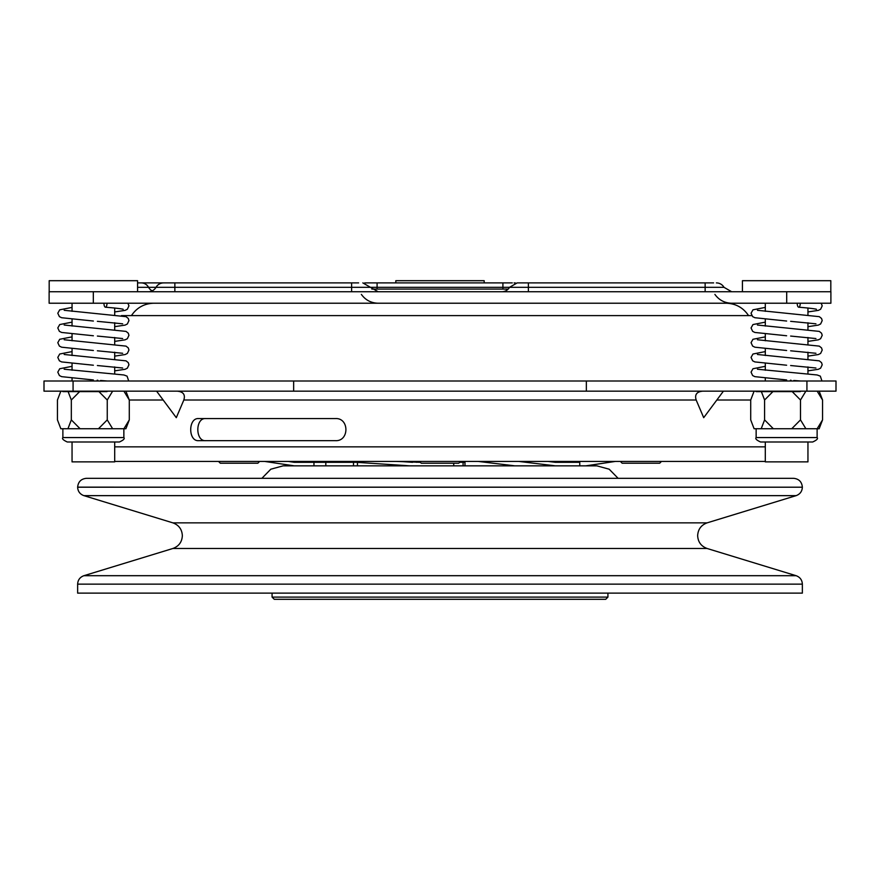 <?xml version="1.0" encoding="UTF-8"?>
<svg xmlns="http://www.w3.org/2000/svg" width="880" height="880" viewBox="0 0 880 880"><rect width="100%" height="100%" fill="white"/><g stroke="black" fill="none" stroke-linecap="round" stroke-linejoin="round"><path stroke-width="1.32" d="M742.434 291.742L742.434 280.698L830.819 280.698L830.819 291.742M49.181 291.742L49.181 280.698L137.566 280.698L137.566 291.742M484.187 282.898L484.187 280.698L395.813 280.698L395.813 282.898M93.324 291.742L93.324 303.226L49.126 303.226L49.126 291.742L830.896 291.742L830.896 303.226L786.698 303.226L786.698 291.742M174.856 291.742L174.856 287.32L156.002 287.32A8.833 8.833 0 0 1 148.346 291.742M528.385 291.742L528.385 287.32L509.52 287.32A8.833 8.833 0 0 1 501.864 291.742M364.353 283.041A8.833 8.833 0 0 1 365.893 282.898L377.091 282.898L365.893 282.898M137.566 282.898L141.295 282.898A8.833 8.382 -90 0 1 148.555 287.32L156.002 287.32A8.833 8.833 0 0 1 163.647 282.898L174.856 282.898L163.647 282.898M705.144 282.898L705.144 287.32L528.385 287.32L528.385 282.898L517.176 282.898L713.603 282.898M716.353 282.898A8.833 8.833 0 0 1 723.998 287.32L705.144 287.32L705.144 291.742M93.324 303.226L786.698 303.226M765.303 441.991L765.303 461.879L807.95 461.879L807.95 441.991M72.05 441.991L72.05 461.879L114.697 461.879L114.697 441.991M121.44 315.601L751.729 315.601M765.303 461.428L114.697 461.428M198.649 418.572C188.067 417.736 188.078 441.518 198.649 440.66L335.39 440.66C349.415 441.496 349.404 417.703 335.39 418.572L198.649 418.572M702.746 391.171C696.729 391.688 694.54 394.636 696.168 400.004L703.703 417.681L723.404 391.171M156.596 391.171L176.297 417.681L183.832 400.004C185.471 394.658 183.282 391.71 177.254 391.171M106.997 303.226A3.982 1.518 90 0 1 105.468 307.208A3.982 1.518 90 0 1 105.435 307.208A3.982 1.518 90 0 1 103.95 303.226M114.697 311.938L125.125 310.365L127.358 309.254L128.942 305.855L127.886 303.226M800.261 303.226A3.982 1.518 90 0 1 798.732 307.208A3.982 1.518 90 0 1 798.688 307.208A3.982 1.518 90 0 1 797.214 303.226M806.927 391.171L806.927 381.007L836 381.007L836 391.171L44 391.171L44 381.007L73.073 381.007L73.073 391.171M119.438 441.991L67.298 441.991C63.239 440.132 61.765 438.669 62.876 437.569L123.86 437.569C124.982 438.647 123.508 440.121 119.438 441.991M812.702 441.991L760.562 441.991C756.492 440.132 755.029 438.669 756.14 437.569L817.124 437.569C818.246 438.647 816.772 440.121 812.702 441.991M570.735 461.428L570.735 462.319L555.379 462.319L548.064 461.428M460.548 461.428L458.777 463.199L421.223 463.199L419.452 461.428M802.362 584.144L77.638 584.144L77.638 593.12L802.362 593.12L802.362 584.144C802.131 579.964 800.041 577.148 796.103 575.696L83.897 575.696L172.865 548.493L707.135 548.493C701.173 546.293 698.005 542.025 697.653 535.667C698.005 529.32 701.173 525.052 707.135 522.852L796.103 495.649C800.041 494.197 802.131 491.381 802.362 487.201L77.638 487.157C78.166 481.789 81.103 478.841 86.482 478.313L86.537 478.313M261.899 478.313L270.82 469.194L283.129 465.85L596.871 465.85L609.18 469.194L618.101 478.313M607.926 597.102L605.715 599.302L274.285 599.302L272.074 597.102L607.926 597.102L607.926 593.12M257.862 463.199L259.633 461.428L257.862 463.199L220.297 463.199L218.537 461.428M659.703 463.199L661.463 461.428L659.703 463.199L622.138 463.199L620.367 461.428M508.178 289.091L371.822 289.091M579.766 465.85L579.766 462.319L555.379 462.319M459.668 462.319L464.981 462.319L464.981 465.85L514.844 465.85L478.269 461.428M555.379 465.85L518.804 461.428M420.332 462.319L396.385 461.428M463.089 462.319L463.089 465.85M412.588 462.319L399.355 461.428M453.728 463.199L453.728 465.85L409.618 465.85L343.464 461.428M570.735 461.593L571.835 461.428M585.761 465.85L615.34 461.428M264.66 461.428L294.239 465.85L313.962 465.85L313.962 462.319L325.809 462.319L325.809 465.85L353.496 465.85L353.496 462.319L356.697 462.319M357.456 462.363L357.456 465.85L353.496 465.85M313.962 462.319L294.239 462.319L288.321 461.428M353.496 462.319L325.809 462.319M357.456 465.85L409.618 465.85M754.259 391.171L761.365 391.611L764.588 400.004L772.915 391.611L798.897 391.611M764.588 419.892L773.344 428.736L761.2 428.736L764.588 419.892L764.588 400.004M761.2 428.736L754.094 428.736L750.706 419.892L750.706 400.004L754.094 391.171M819.17 428.736L822.547 419.892L817.168 428.736L819.17 428.736M773.344 428.736L817.168 428.736M805.882 428.736L800.503 419.892L791.747 428.736M800.503 419.892L800.503 400.004L792.187 391.611M756.195 391.611L800.261 391.611A3.982 1.518 90 0 0 800.25 391.171L754.424 391.171M61.006 391.171L68.112 391.611L71.324 400.004L79.651 391.611L105.644 391.611M71.324 419.892L80.091 428.736L67.936 428.736L71.324 419.892L71.324 400.004M67.936 428.736L60.83 428.736L57.453 419.892L57.453 400.004L60.83 391.171M125.906 428.736L129.294 419.892L123.915 428.736L125.906 428.736M80.091 428.736L123.915 428.736M112.629 428.736L107.25 419.892L98.483 428.736M107.25 419.892L107.25 400.004L98.923 391.611M62.931 391.611L106.997 391.611A3.982 1.518 90 0 0 106.986 391.171M822.547 419.892L822.547 400.004L819.17 391.171M817.168 391.171L822.547 400.004M805.882 391.171L800.503 400.004M129.294 419.892L129.294 400.004L125.906 391.171M123.915 391.171L129.294 400.004L163.163 400.004M112.629 391.171L107.25 400.004M806.927 381.007L293.656 381.007L293.656 391.171M586.344 381.007L586.344 391.171M293.656 381.007L73.073 381.007M793.804 380.49L800.69 381.007M335.39 440.66L205.568 440.66C195.316 441.386 195.184 417.934 205.568 418.572L335.39 418.572M358.622 282.898L351.615 282.898L358.622 282.898M174.856 282.898L351.615 282.898L351.615 287.32L174.856 287.32L174.856 282.898L141.295 282.898M377.091 289.091L377.091 282.898L512.303 282.898M172.865 548.493C178.827 546.293 181.995 542.025 182.347 535.667C181.995 529.32 178.827 525.052 172.865 522.852L707.135 522.852M502.909 282.898L502.909 287.32L351.615 287.32L351.615 291.742M114.697 446.853L765.303 446.853M750.706 400.004L716.837 400.004M696.168 400.004L183.832 400.004M172.865 522.852L83.897 495.649C79.959 494.197 77.869 491.381 77.638 487.201L802.362 487.201M83.897 495.649L796.103 495.649M517.176 282.898L509.52 287.32L502.909 287.32L502.909 289.091M152.185 290.862A8.833 8.382 -90 0 1 148.555 287.32L137.566 287.32M748.561 315.601C743.204 307.637 735.724 303.512 726.132 303.226M93.368 321.035L61.622 317.724L59.389 316.624L57.794 313.225L59.719 309.826L72.05 307.406M114.697 326.667L125.125 325.094L127.358 323.983L128.942 320.584L128.282 318.461L126.038 316.668L64.185 310.299M93.368 335.764L61.622 332.453L59.389 331.353L57.794 327.954L59.719 324.555L72.05 322.135M114.697 341.396L125.125 339.823L127.358 338.712L128.942 335.324L128.282 333.19L126.038 331.397L64.185 325.028M93.368 350.493L61.622 347.193L59.389 346.082L57.794 342.683L59.719 339.284L72.05 336.864M114.697 356.125L125.125 354.552L127.358 353.441L128.942 350.053L128.282 347.919L126.038 346.126L64.185 339.757M93.368 365.222L61.622 361.922L59.389 360.811L57.794 357.412L59.719 354.013L72.05 351.593M114.697 370.854L125.125 369.281L127.358 368.17L128.942 364.782L128.282 362.648L126.038 360.855L64.185 354.486M93.368 379.951L61.622 376.651L59.389 375.54L57.794 372.141L59.719 368.742L72.05 366.322M128.7 381.007L127.061 376.134L123.882 374.968L64.185 369.226M807.95 311.938L818.378 310.365L820.611 309.254L822.206 305.855L821.172 303.226M786.632 321.035L754.875 317.724L752.642 316.624L751.058 313.225L752.972 309.826L765.303 307.406M807.95 326.667L818.378 325.094L820.611 323.983L822.206 320.584L821.546 318.461L819.302 316.668L757.438 310.299M786.632 335.764L754.875 332.453L752.642 331.353L751.058 327.954L752.972 324.555L765.303 322.135M807.95 341.396L818.378 339.823L820.611 338.712L822.206 335.324L821.546 333.19L819.302 331.397L757.438 325.028M786.632 350.493L754.875 347.193L752.642 346.082L751.058 342.683L752.972 339.284L765.303 336.864M807.95 356.125L818.378 354.552L820.611 353.441L822.206 350.053L821.546 347.919L819.302 346.126L757.438 339.757M786.632 365.222L754.875 361.922L752.642 360.811L751.058 357.412L752.972 354.013L765.303 351.593M807.95 370.854L818.378 369.281L820.611 368.17L822.206 364.782L821.546 362.648L819.302 360.855L757.438 354.486M786.632 379.951L754.875 376.651L752.642 375.54L751.058 372.141L752.972 368.742L765.303 366.322M821.964 381.007L820.325 376.134L817.135 374.968L757.438 369.226M123.86 428.736L123.86 437.569M817.124 428.736L817.124 437.569M77.638 584.144C77.869 579.964 79.959 577.148 83.897 575.696M802.362 487.157C801.834 481.789 798.897 478.841 793.518 478.313L86.482 478.313M272.074 597.102L272.074 593.12M114.697 373.692L114.697 366.938M114.697 358.963L114.697 352.209M114.697 344.234L114.697 337.48M114.697 329.505L114.697 322.751M114.697 314.776L114.697 308.011M807.95 373.692L807.95 366.938M807.95 358.963L807.95 352.209M807.95 344.234L807.95 337.48M807.95 329.505L807.95 322.751M807.95 314.776L807.95 308.011M765.303 381.007L765.303 378.224M765.303 370.249L765.303 363.495M765.303 355.52L765.303 348.766M765.303 340.791L765.303 334.026M765.303 326.062L765.303 319.297M765.303 311.333L765.303 303.226M72.05 381.007L72.05 378.224M72.05 370.249L72.05 363.495M72.05 355.52L72.05 348.766M72.05 340.791L72.05 334.026M72.05 326.062L72.05 319.297M72.05 311.333L72.05 303.226M306.834 461.428L306.834 462.319M416.581 461.428L416.581 462.319M707.135 548.493L796.103 575.696M756.14 428.736L756.14 437.569M62.876 428.736L62.876 437.569M790.636 321.332L815.925 323.818M790.636 336.061L815.925 338.547M790.636 350.801L815.925 353.276M790.636 365.53L815.925 368.005M790.438 380.237L791.109 380.292M798.688 307.208C816.541 308.638 816.904 309.496 816.277 309.276L815.925 309.089M97.372 321.332L122.661 323.818M97.372 336.061L122.661 338.547M97.372 350.801L122.661 353.276M97.372 365.53L122.661 368.005M97.185 380.237L97.845 380.292M100.54 380.49L107.393 381.007M105.435 307.208C123.277 308.638 123.64 309.496 123.013 309.276L122.661 309.089M131.439 315.601C136.796 307.637 144.276 303.512 153.868 303.226M378.136 291.742L362.824 282.898M515.647 283.041L514.107 282.898M723.998 287.32L731.654 291.742M714.89 294.393C719.026 300.091 724.614 303.039 731.654 303.226M361.361 294.393C365.497 300.091 371.085 303.039 378.136 303.226"/></g></svg>

